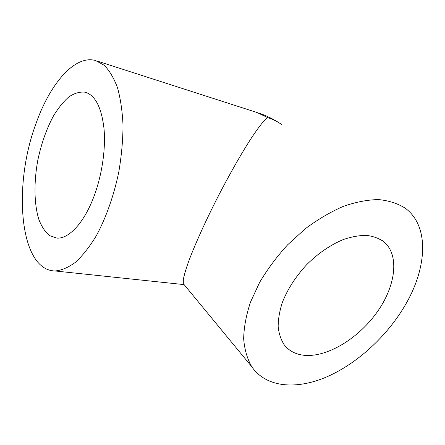 <?xml version="1.0" encoding="UTF-8"?>
<svg xmlns="http://www.w3.org/2000/svg" width="445" height="445" viewBox="0 0 445 445"><rect width="100%" height="100%" fill="white"/><g stroke="black" fill="none" stroke-linecap="round" stroke-linejoin="round"><path stroke-width="0.67" d="M93.205 198.398C83.298 223.763 68.463 238.971 56.91 238.108L49.517 235.622C45.162 231.967 41.602 226.566 38.837 219.407C34.054 203.921 33.787 182.272 37.764 160.484C41.218 143.885 46.441 129.056 53.433 115.995C58.262 108.063 63.396 101.705 68.842 96.915C74.348 93.211 79.727 91.626 84.967 92.16C95.174 95.046 101.532 107.273 104.03 128.828C105.893 149.759 101.716 176.832 93.205 198.398M306.844 355.466C297.127 355.138 289.584 351.589 284.227 344.819C280.956 339.769 278.937 333.722 278.17 326.669C278.181 319.148 279.566 311.088 282.33 302.489C287.592 289.139 295.73 276.506 306.75 264.608C318.275 253.244 330.479 244.884 343.351 239.521C351.639 236.723 359.393 235.349 366.619 235.405C373.388 236.267 379.179 238.42 384.002 241.869C399.643 255.174 395.727 285.456 377.811 311.127C359.955 336.871 330.029 356.083 306.844 355.466M35.7 124.411C49.467 84.689 74.326 54.551 95.547 60.526L104.169 65.259C109.448 70.555 113.903 78.075 117.53 87.826C120.556 98.762 122.392 111.35 123.031 125.585C122.915 140.492 121.513 155.911 118.815 171.842C113.898 195.611 105.999 217.9 96.309 235.772C89.612 246.78 82.687 255.591 75.539 262.216C68.43 267.473 61.616 270.388 55.091 270.972C19.319 270.371 12.855 185.849 35.7 124.411M282.108 124.845C277.786 121.713 272.935 119.282 267.551 117.541L263.701 121.207C260.442 125.056 256.487 130.435 251.831 137.344C242.024 152.357 229.325 174.568 217.06 198.492C204.906 222.461 194.465 245.707 188.48 261.86C185.854 269.331 184.135 275.205 183.323 279.477L183.296 283.615L184.18 284.683M405.295 304.981C427.028 268.085 429.77 226.138 405.228 208.199C397.747 203.471 388.858 200.6 378.573 199.588C367.609 199.749 355.85 202.013 343.306 206.374C330.54 211.937 317.902 219.374 305.392 228.691L287.765 244.672C276.885 256.57 267.512 269.136 259.641 282.369L250.485 302.149C246.185 315.171 243.91 327.386 243.66 338.795C244.539 349.514 247.22 358.787 251.692 366.619C266.104 387.723 296.465 389.976 326.897 376.82C357.452 363.459 387.228 336.014 405.295 304.981M96.993 60.993L257.026 112.518L267.551 117.541M84.967 92.16L86.23 92.521M384.002 241.869L381.966 240.333M279.555 123.12C273.063 118.893 266.143 115.544 258.795 113.086M55.091 270.972L183.963 284.594M183.296 283.615L251.692 366.619"/></g></svg>
